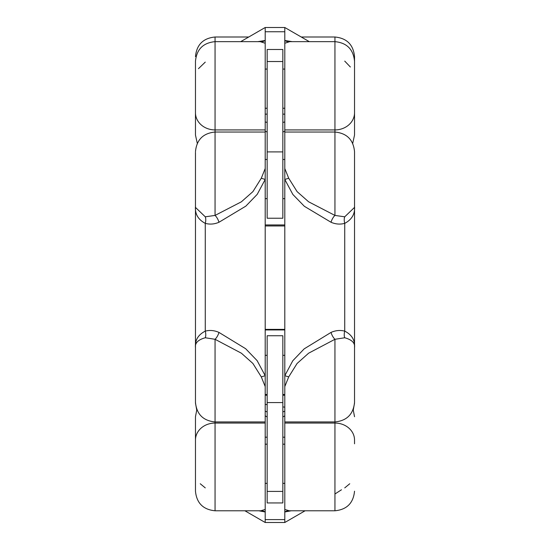 <?xml version="1.0" encoding="UTF-8"?>
<svg xmlns="http://www.w3.org/2000/svg" width="550" height="550" viewBox="0 0 550 550"><rect width="100%" height="100%" fill="white"/><g stroke="black" fill="none" stroke-linecap="round" stroke-linejoin="round"><path stroke-width="0.82" d="M218.976 222.262A7.838 3.431 66.5 0 0 215.057 215.421L215.057 132.041L265.203 132.041L265.203 179.458L257.214 194.363L245.836 206.133L218.976 222.262C214.411 224.235 209.839 224.599 205.267 223.355A7.838 3.981 106.6 0 0 205.267 216.81L215.057 215.421L241.367 201.816L252.931 191.599L261.291 178.234L265.203 168.527L265.203 225.968L284.797 225.968L284.797 168.527L284.797 179.458L292.882 194.494L304.363 206.298L331.024 222.262C335.589 224.235 340.161 224.599 344.733 223.355C351.869 219.581 355.135 213.95 354.53 206.47L354.53 347.531C355.156 343.001 351.89 339.742 344.733 337.755L334.943 339.295L308.632 353.183L297.069 363.495L288.709 376.894L284.797 386.574L284.797 423.06L334.943 423.06L334.943 510.785L289.266 510.785L284.797 509.458L284.797 423.06M288.709 376.894L284.797 375.705L284.797 386.574L284.797 375.705L292.786 360.759L304.164 348.872L331.024 332.42A7.838 3.362 65.9 0 0 334.943 339.295L334.943 423.06A19.587 16.968 180 0 1 354.53 440.021L354.53 443.795M291.184 510.785L284.797 511.967L284.797 509.458L284.797 511.967A7.838 7.466 95.3 0 1 288.709 510.764M305.085 510.785L284.797 522.5L284.797 511.967M284.797 519.599L265.203 519.599L265.203 522.5L284.797 522.5M215.057 510.785C203.163 509.623 196.632 503.092 195.47 491.198L195.47 440.021A19.587 16.968 0 0 1 215.057 423.06L215.057 510.785L260.734 510.785L265.203 509.458L265.203 511.967L258.809 510.785L265.203 511.967L265.203 519.599M195.47 440.021L195.47 416.721L195.47 440.021M265.203 421.939L215.057 421.939C203.163 420.777 196.632 414.246 195.47 402.346L195.47 347.531C194.865 340.223 198.131 334.757 205.267 331.134C209.839 329.952 214.411 330.385 218.976 332.42A7.838 3.362 -65.9 0 1 215.057 339.295L215.057 423.06L265.203 423.06L265.203 386.574L261.291 376.894L252.904 363.467L241.416 353.224L215.057 339.295L205.267 337.755C198.11 339.742 194.844 343.001 195.47 347.531L195.47 152.336M265.203 423.06L265.203 511.967A7.838 7.466 -95.3 0 0 261.291 510.764M284.797 437.195L282.837 437.195M267.163 437.195L265.203 437.195M195.47 416.721L196.838 409.537L195.47 416.721M341.474 489.775L334.943 494.003M354.53 416.721L353.162 409.537L354.53 416.721M195.47 205.116L195.47 347.696M218.976 332.42L245.637 348.707L257.118 360.628L265.203 375.705L265.203 386.574L265.203 375.705L261.291 376.894M265.203 225.968L265.203 375.705M265.203 329.388L284.797 329.388L284.797 225.968M205.267 337.755A7.838 4.029 -105.8 0 0 205.267 331.134L205.267 223.355C198.131 219.581 194.865 213.95 195.47 206.47L195.498 207.419L195.47 206.47M284.797 375.705L284.797 329.388M331.024 332.42C335.589 330.385 340.161 329.959 344.733 331.134C351.869 334.757 355.135 340.223 354.53 347.531L354.53 402.346C353.368 414.246 346.837 420.777 334.943 421.939L284.797 421.939M301.262 37.008L334.943 37.008L334.943 132.041C346.837 133.203 353.368 139.728 354.53 151.628L354.53 205.954M354.53 347.696L354.53 205.116M284.797 179.458L288.709 178.234L284.797 168.527L284.797 132.041L334.943 132.041L334.943 215.421L344.733 216.81L354.502 207.419M288.709 178.234L297.096 191.627L308.584 201.774L334.943 215.421A7.838 3.431 113.5 0 0 331.024 222.262M265.203 224.95L284.797 224.95M354.523 346.995L354.53 347.531L354.523 346.995M205.267 216.81L195.498 207.419M195.477 346.995L195.47 347.531L195.477 346.995M344.733 337.755A7.838 4.029 105.8 0 1 344.733 331.134L344.733 223.355A7.838 3.981 73.4 0 1 344.733 216.81M261.291 178.234L265.203 179.458M265.203 114.132L267.163 114.132M282.837 114.132L284.797 114.132M265.203 27.5L265.203 31.756L284.797 31.756L284.797 27.5L265.203 27.5L240.701 41.649M257.833 41.649L265.203 40.487L265.203 129.924L215.057 129.924L215.057 37.008L248.738 37.008M265.203 31.756L265.203 43.251L260.198 41.649M334.943 37.008C346.837 38.17 353.368 44.701 354.53 56.595L354.53 61.236C353.368 49.342 346.837 42.811 334.943 41.649L289.754 41.649L284.797 43.251L284.797 31.756M354.53 61.236L354.53 112.729A19.587 17.194 180 0 1 334.943 129.924L284.797 129.924L284.797 40.487L292.167 41.649M197.292 143.371L195.47 135.066L195.47 61.236L195.47 131.691M354.53 112.729L354.53 135.066L352.708 143.371M284.797 129.924L284.797 132.041M265.203 132.041L265.203 129.924M344.733 61.112L350.371 67.004M288.709 41.718A7.838 7.459 80.5 0 1 284.797 40.487M265.203 40.487A7.838 7.459 -80.5 0 1 261.291 41.718M195.47 348.542L195.47 205.954M196.701 409.888L195.47 403.061L195.47 394.907M284.797 329.938L265.203 329.938M267.163 491.411L267.163 335.748L282.837 335.748L282.837 502.947L267.163 502.947L267.163 491.411L282.837 491.411M267.163 151.903L267.163 49.486L282.837 49.486L282.837 218.226L267.163 218.226L267.163 151.903L282.837 151.903M265.203 411.166A19.587 14.602 0 0 0 267.163 411.902M282.837 411.902A19.587 14.602 0 0 0 284.797 411.166M265.203 415.814A14.492 10.808 0 0 0 267.163 416.941M282.837 416.941A14.492 10.808 0 0 0 284.797 415.814M265.203 404.367L267.163 404.649M282.837 406.897L284.797 407.179M195.47 151.628C196.632 139.728 203.163 133.203 215.057 132.041L215.057 129.924A19.587 17.194 0 0 1 195.47 112.729M267.163 402.566L282.837 402.566M267.163 61.518L282.837 61.518M265.203 131.216A19.587 14.602 0 0 0 267.163 131.952M282.837 131.952A19.587 14.602 0 0 0 284.797 131.216M344.733 487.891L349.752 483.752M244.915 510.785L265.203 522.5M205.267 487.891L200.248 483.752M334.943 510.785C346.837 509.623 353.368 503.092 354.53 491.198M309.299 41.649L284.797 27.5M205.267 62.109L198.454 68.681M195.47 61.236C196.632 49.342 203.163 42.811 215.057 41.649L260.239 41.649M215.057 37.008C203.163 38.17 196.632 44.701 195.47 56.595M353.299 409.888L354.53 403.061M265.203 395.223L267.163 395.223M282.837 395.223L284.797 395.223M265.203 483.361L267.163 483.361M282.837 483.361L284.797 483.361M265.203 444.187L267.163 444.187M282.837 444.187L284.797 444.187M265.203 394.515L267.163 394.515M282.837 394.515L284.797 394.515M265.203 355.334L267.163 355.334M282.837 355.334L284.797 355.334M265.203 198.639L267.163 198.639M282.837 198.639L284.797 198.639M265.203 159.466L267.163 159.466M282.837 159.466L284.797 159.466M265.203 108.247L267.163 108.247M282.837 108.247L284.797 108.247M265.203 69.073L267.163 69.073M282.837 69.073L284.797 69.073M265.203 121.956A39.181 39.181 0 0 0 267.163 122.409M282.837 122.409A39.181 39.181 0 0 0 284.797 121.956"/></g></svg>
